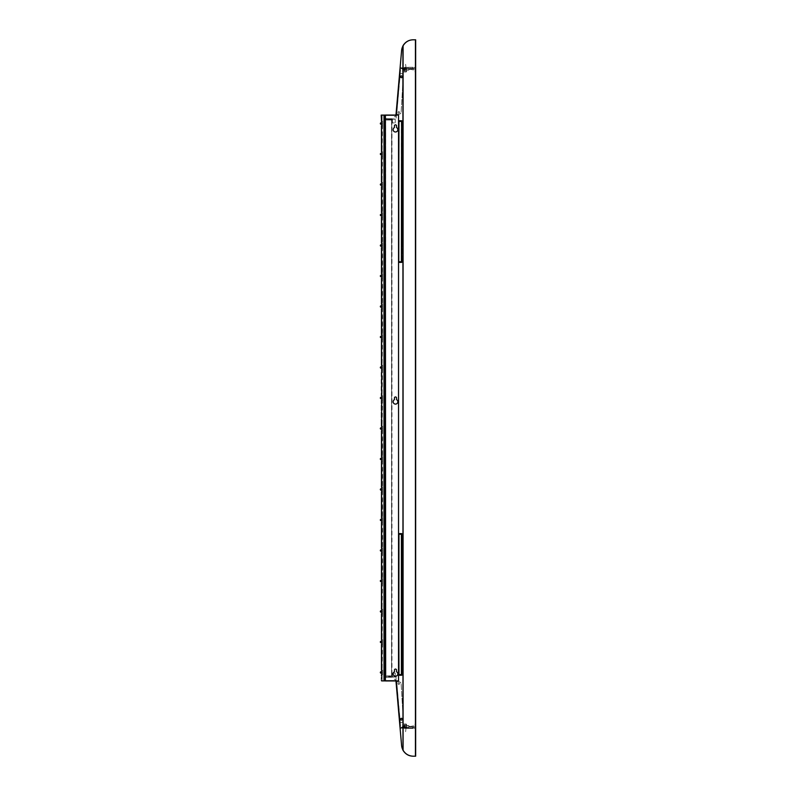 <?xml version="1.0" encoding="UTF-8"?>
<svg xmlns="http://www.w3.org/2000/svg" width="796" height="796" viewBox="0 0 796 796"><rect width="100%" height="100%" fill="white"/><g stroke="black" fill="none" stroke-linecap="round" stroke-linejoin="round"><path stroke-width="0.6" stroke-dasharray="3.98 2.98" d="M401.363 77.501A0.706 0.706 0 0 0 402.129 76.864A0.706 0.706 0 0 0 401.483 76.098A0.706 0.706 0 0 0 400.726 76.734A0.706 0.706 0 0 0 401.363 77.501A0.706 0.706 0 0 0 402.129 76.864A0.706 0.706 0 0 0 401.483 76.098A0.706 0.706 0 0 0 400.726 76.734A0.706 0.706 0 0 0 401.363 77.501A0.706 0.706 0 0 1 400.726 76.734A0.706 0.706 0 0 1 401.483 76.098A0.706 0.706 0 0 1 402.129 76.864A0.706 0.706 0 0 1 401.363 77.501A0.706 0.706 0 0 1 400.726 76.734A0.706 0.706 0 0 1 401.483 76.098A0.706 0.706 0 0 1 402.129 76.864A0.706 0.706 0 0 1 401.363 77.501A0.706 0.706 0 0 0 402.129 76.864A0.706 0.706 0 0 0 401.483 76.098A0.706 0.706 0 0 0 400.726 76.734A0.706 0.706 0 0 0 401.363 77.501A0.706 0.706 0 0 0 402.129 76.864A0.706 0.706 0 0 0 401.483 76.098A0.706 0.706 0 0 1 402.129 76.864A0.706 0.706 0 0 1 401.363 77.501A0.706 0.706 0 0 1 400.726 76.734A0.706 0.706 0 0 1 401.483 76.098A0.706 0.706 0 0 1 402.129 76.864A0.706 0.706 0 0 1 401.363 77.501M400.766 68.088L405.96 67.759L400.766 68.088M400.766 67.759L401.423 67.759L400.298 68.187L396.159 115.43L400.766 67.759M405.104 67.759L402.945 68.088L405.104 67.759M400.308 73.361L401.124 73.441A2.348 2.348 0 0 1 403.264 75.859L401.164 112.097A2.348 2.348 0 0 1 398.617 114.226A2.348 2.348 0 0 0 401.164 112.097A2.348 2.348 0 0 1 398.617 114.226A2.348 2.348 0 0 0 401.164 112.097L403.264 75.859A2.348 2.348 0 0 0 401.124 73.441A2.348 2.348 0 0 1 403.264 75.859L402.478 97.102L403.264 75.859A2.348 2.348 0 0 0 401.124 73.441L400.308 73.361L401.124 73.441L400.308 73.361L396.746 114.067L398.617 114.226L396.746 114.067L398.617 114.226L396.746 114.067L400.169 73.351L396.139 115.619L400.308 73.361M396.06 115.738L394.319 116.912L396.06 115.738M401.512 75.769A1.035 1.035 0 0 1 402.448 76.884A1.035 1.035 0 0 1 401.333 77.829A1.035 1.035 0 0 1 400.398 76.705A1.035 1.035 0 0 1 401.512 75.769A1.035 1.035 0 0 1 402.448 76.884A1.035 1.035 0 0 1 401.333 77.829A1.035 1.035 0 0 1 400.398 76.705A1.035 1.035 0 0 1 401.512 75.769A1.035 1.035 0 0 0 400.398 76.705A1.035 1.035 0 0 0 401.333 77.829A1.035 1.035 0 0 0 402.448 76.884A1.035 1.035 0 0 0 401.512 75.769A1.035 1.035 0 0 0 400.398 76.705A1.035 1.035 0 0 0 401.333 77.829A1.035 1.035 0 0 0 402.448 76.884A1.035 1.035 0 0 0 401.512 75.769A1.035 1.035 0 0 1 402.448 76.884A1.035 1.035 0 0 1 401.333 77.829A1.035 1.035 0 0 1 400.398 76.705A1.035 1.035 0 0 1 401.512 75.769A1.035 1.035 0 0 1 402.448 76.884A1.035 1.035 0 0 1 401.333 77.829A1.035 1.035 0 0 0 402.448 76.884A1.035 1.035 0 0 0 401.512 75.769A1.035 1.035 0 0 0 400.398 76.705A1.035 1.035 0 0 0 401.333 77.829A1.035 1.035 0 0 0 402.448 76.884A1.035 1.035 0 0 0 401.512 75.769M398.856 111.589A0.776 0.776 0 0 0 398.01 112.296A0.776 0.776 0 0 0 398.716 113.132A0.776 0.776 0 0 0 399.552 112.425A0.776 0.776 0 0 0 398.856 111.589A0.776 0.776 0 0 0 398.01 112.296A0.776 0.776 0 0 0 398.716 113.132A0.776 0.776 0 0 0 399.552 112.425A0.776 0.776 0 0 0 398.856 111.589A0.776 0.776 0 0 0 398.01 112.296A0.776 0.776 0 0 0 398.716 113.132A0.776 0.776 0 0 0 399.552 112.425A0.776 0.776 0 0 0 398.856 111.589A0.776 0.776 0 0 0 398.01 112.296A0.776 0.776 0 0 0 398.716 113.132A0.776 0.776 0 0 0 399.552 112.425A0.776 0.776 0 0 0 398.856 111.589M400.169 73.351L400.617 68.207L400.169 73.351M405.403 68.088L405.95 67.61A0.567 0.567 0 0 1 405.403 68.088L405.96 68.088L405.403 68.088A0.567 0.567 0 0 0 405.95 67.61L405.403 68.088M402.945 68.784L403.98 68.794L402.945 68.794M402.945 68.088L402.179 67.759L403.721 67.759L402.945 68.088M405.632 64.327L405.96 67.521L405.632 64.327M402.945 69.262L403.512 69.262L402.945 69.262M402.945 68.556L404.119 68.556L402.945 68.556M406.537 68.884L401.075 68.227L415.383 68.227L402.537 68.227L406.398 68.227L406.537 71.511L406.537 68.884L402.537 68.556L402.667 71.511L402.667 68.884L406.537 68.884M402.806 68.884L402.806 71.511L402.537 68.227L402.806 68.884L406.676 68.884L406.398 68.227L406.676 71.511L403.234 71.988L406.249 71.988L406.676 68.884L402.806 68.884M401.075 68.556L402.806 68.556L401.075 68.556M415.383 68.705L415.383 71.988L415.383 68.705M415.054 68.705L415.054 71.988L415.054 68.705M415.383 71.073L415.383 69.521M415.054 69.521L415.054 71.073M406.109 71.988L403.094 71.988L406.109 71.988M404.607 70.973A0.776 0.706 90 0 1 404.607 69.431L404.746 69.431A0.776 0.706 90 0 1 404.746 70.973A0.776 0.706 90 0 1 404.746 69.431A0.776 0.706 90 0 0 404.746 70.973A0.776 0.706 90 0 0 404.746 69.431L404.607 69.431A0.776 0.706 90 0 1 404.607 70.973L404.607 70.973A0.776 0.706 90 0 0 404.607 69.431A0.776 0.706 90 0 0 404.607 70.973M402.945 68.934L403.512 68.934L402.945 68.934M402.945 68.227L404.119 68.227L402.945 68.227M408.816 68.556L404.239 68.556L408.816 68.556M408.816 68.227L403.184 68.227L408.816 68.227M408.816 725.892L405.532 725.892L408.816 725.892M408.816 726.36L412.099 726.36L408.816 726.36M408.816 728.469L414.308 728.469L408.816 728.469M408.816 727.534L403.184 727.534L408.816 727.534M408.816 726.828L414.209 726.828L408.816 726.828M408.816 726.599L414.209 726.599L408.816 726.599M408.816 725.654L404.587 725.654L408.816 725.654M385.97 675.117L385.493 120.733L385.97 675.117M385.403 675.834L385.403 671.516L385.403 675.834M385.403 120.166L385.403 124.484L385.403 120.166M385.493 675.834L385.493 120.166L385.493 675.834L385.493 124.484L385.493 675.834L391.592 676.212L385.642 676.172L385.642 119.828L391.592 119.788L385.642 119.828L385.642 676.172L385.264 120.166L385.493 675.834M385.165 675.784L385.403 671.516L385.165 675.784M385.165 120.216L385.403 124.484L385.165 120.216M385.264 675.834L385.264 120.166L385.264 675.834M385.543 676.212L391.592 676.212L385.543 676.212M391.592 675.973L385.543 675.973L391.741 675.834L391.741 120.166L391.592 675.973M385.543 119.788L391.592 119.788L385.543 119.788M391.592 120.027L385.543 120.027L391.592 120.027M391.97 120.166L391.97 675.834L391.97 120.166M391.592 119.788L391.592 676.212L391.592 119.788M408.816 69.869L405.532 69.869L408.816 69.869M408.816 69.401L412.099 69.401L408.816 69.401M408.816 67.292L414.308 67.292L408.816 67.292M408.816 68.934L414.209 68.934L408.816 68.934M408.816 69.172L414.209 69.172L408.816 69.172M408.816 70.108L404.587 70.108L408.816 70.108M401.403 261.944L398.776 261.755L398.776 121.39L398.965 261.944L401.592 261.755L401.592 121.39L398.776 121.39L401.592 121.39L401.592 261.755L401.592 121.39L398.965 121.201L398.965 261.755L398.308 261.755L398.308 121.39L398.776 261.755L401.403 262.411L398.965 262.411L398.965 261.755L401.592 261.755L401.403 121.39L402.06 121.39L401.592 261.755M401.602 745.494L396.05 680.62L385.165 680.481L395.96 680.948L401.602 745.494A11.731 11.731 0 0 0 402.905 749.922A11.731 11.731 0 0 1 401.602 745.494A11.731 11.731 0 0 0 402.905 749.922L403.084 45.76L403.084 750.24C405.512 754.15 408.915 756.13 413.293 756.2L415.661 756.2L415.661 39.8L413.293 39.8C408.816 39.949 405.413 41.939 403.084 45.76L402.905 46.078A11.731 11.731 0 0 0 401.602 50.506L396.05 119.042L385.165 118.574L396.05 119.042L385.642 119.042L396.05 119.042L396.05 115.519L396.05 119.042L396.05 115.519L385.165 115.519L395.96 115.052L385.165 115.519L385.642 119.042L391.97 119.042L392.11 120.584L392.11 119.181L391.174 118.713L392.438 119.181L392.438 120.584L392.438 119.181L391.174 118.713L395.254 119.181L395.254 122.932L395.254 119.181L395.254 122.932L395.254 119.181L392.438 119.181L392.438 122.932L395.254 122.932L392.11 122.932L395.254 122.932L392.438 122.932L392.438 119.181L395.254 119.181L392.11 119.181L392.11 122.932L392.438 119.181L391.97 118.713L392.11 122.932L392.438 119.181L385.642 119.042L385.165 115.519L385.165 118.574L385.165 115.519L385.165 118.574L385.165 115.519L396.05 115.519L385.165 115.519L396.05 115.519L401.602 50.506A11.731 11.731 0 0 1 402.905 46.078A11.731 11.731 0 0 0 401.602 50.506M385.642 680.948L396.05 680.481L385.165 680.908L385.423 115.102L382.12 115.102L384.936 115.102L384.936 680.908L384.936 115.102L384.936 680.908L398.537 680.908L398.537 115.102L384.468 115.102L384.468 680.908L384.468 115.102L381.185 115.102L381.185 121.201L382.12 121.201L381.652 115.102L384 115.102L381.652 115.102L381.652 121.201L381.185 115.102L382.12 115.102L381.652 121.201L381.652 115.102L382.826 115.102L381.185 115.102L381.185 121.201L382.587 121.201L381.652 121.201M398.965 534.056L401.592 534.245L401.403 674.799L398.776 674.61L398.776 534.245L398.965 674.799L401.592 674.61L401.592 534.245L398.776 534.245L398.776 674.61L401.403 674.799L398.965 675.267A0.657 0.657 0 0 1 398.308 674.61L398.308 534.245A0.657 0.657 0 0 1 398.537 533.738A0.657 0.657 0 0 0 398.308 534.245L401.403 534.245L401.403 674.61L398.965 674.61L398.965 533.778L401.871 534.245L401.403 675.088L398.498 674.61L398.965 533.778L398.498 534.245L401.871 534.245L401.871 674.61L398.498 674.61L398.498 534.245L398.965 674.61L401.403 674.61L401.403 534.245L398.965 534.245L398.965 533.589L401.403 533.589A0.657 0.657 0 0 1 402.06 534.245L402.06 674.61A0.657 0.657 0 0 1 401.403 675.267L398.965 675.267L398.308 674.61L398.308 534.245L401.871 534.245L401.403 675.088L398.498 674.61L398.498 534.245L401.403 534.245L398.776 534.245M413.174 39.8L415.383 39.8L415.383 756.2L413.174 756.2C408.696 756.051 405.293 754.061 402.965 750.24L402.965 45.76L402.965 750.24M415.422 756.2L415.422 39.8M415.303 39.8L415.383 756.2L413.174 756.2M398.965 121.201L401.403 120.733L401.871 121.39L401.403 262.222L398.498 261.755L398.498 121.39L401.871 121.39L401.403 262.222L401.871 261.755L398.965 261.755L398.965 121.39L401.403 121.39L398.498 121.39L401.403 120.912L401.403 262.222L398.498 261.755L398.498 121.39L401.871 121.39L401.403 262.222L398.498 261.755L398.498 121.39L401.871 121.39L401.403 261.755L398.965 261.755L398.776 121.39M385.443 680.908L396.05 680.481L385.165 680.481L396.05 680.481L385.165 680.481L385.165 115.102M401.403 534.056L398.965 533.589L401.403 533.589A0.657 0.657 0 0 1 402.06 534.245L402.06 674.61L401.403 675.088L401.871 534.245L401.403 674.61L398.498 674.61L398.965 675.088L398.498 534.245L402.06 534.245L402.06 674.61L401.592 534.245M402.06 674.61A0.657 0.657 0 0 1 401.403 675.267L401.403 675.267A0.657 0.657 0 0 0 402.06 674.61L398.498 674.61L398.308 534.245A0.657 0.657 0 0 1 398.537 533.738A0.657 0.657 0 0 0 398.308 534.245L398.537 534.245M398.965 120.733L401.403 120.733A0.657 0.657 0 0 1 402.06 121.39L402.06 261.755A0.657 0.657 0 0 1 401.403 262.411L398.965 262.411A0.657 0.657 0 0 1 398.308 261.755L398.965 262.222L398.498 121.39L401.871 121.39L401.403 262.222L401.871 261.755L398.308 261.755L398.308 121.39A0.657 0.657 0 0 1 398.965 120.733L401.403 120.733A0.657 0.657 0 0 1 402.06 121.39L402.06 261.755A0.657 0.657 0 0 1 401.403 262.411L398.965 262.411A0.657 0.657 0 0 1 398.308 261.755L398.308 121.39A0.657 0.657 0 0 1 398.537 120.883A0.657 0.657 0 0 0 398.308 121.39L398.537 121.39M415.661 750.608L415.383 743.534L415.661 750.608M415.661 754.698L415.383 752.708L415.383 754.727M415.661 752.429L415.661 743.534L415.383 752.429M415.661 747.185L415.383 743.534L415.661 747.185M415.661 46.835L415.383 56.456L415.661 46.835M415.661 65.879L415.383 62.048L415.661 65.879M415.661 62.048L415.383 57.67L415.661 62.048M415.661 734.618L415.383 738.141L415.661 734.618M415.661 738.608L415.661 742.36L415.383 738.608M415.661 51.531L415.383 52.705L415.661 51.531M415.661 749.165L415.383 743.295L415.661 749.165M415.661 744.469L415.383 743.295L415.661 744.469M415.383 755.175L415.383 753.086L415.383 755.175M385.165 680.481L385.642 676.958L396.05 676.958L385.165 677.426L391.97 676.958L392.11 675.416L392.11 676.819L391.174 677.287L392.438 676.819L392.438 675.416L392.438 676.819L391.174 677.287L395.254 676.819L395.254 673.068L395.254 676.819L395.254 673.068L395.254 676.819L392.438 676.819L392.438 673.068L395.254 673.068L392.11 673.068L395.254 673.068L392.438 673.068L392.438 676.819L395.254 676.819L392.11 676.819L392.11 673.068L392.438 676.819L391.97 677.287L392.11 673.068L392.438 676.819L385.642 676.958L385.165 680.481M396.05 680.481L396.05 676.958L396.05 680.481M385.642 677.287L391.97 677.287L385.642 677.287M385.493 680.481L385.493 677.426L385.493 680.481M385.165 115.052L396.05 115.38L385.165 115.052L385.642 118.713L391.97 118.713L385.642 118.713L385.642 115.052M401.363 718.499A0.706 0.706 0 0 1 402.129 719.136A0.706 0.706 0 0 1 401.483 719.902A0.706 0.706 0 0 1 400.726 719.266A0.706 0.706 0 0 1 401.363 718.499A0.706 0.706 0 0 1 402.129 719.136A0.706 0.706 0 0 1 401.483 719.902A0.706 0.706 0 0 1 400.726 719.266A0.706 0.706 0 0 1 401.363 718.499A0.706 0.706 0 0 0 400.726 719.266A0.706 0.706 0 0 0 401.483 719.902A0.706 0.706 0 0 0 402.129 719.136A0.706 0.706 0 0 0 401.363 718.499A0.706 0.706 0 0 0 400.726 719.266A0.706 0.706 0 0 0 401.483 719.902A0.706 0.706 0 0 0 402.129 719.136A0.706 0.706 0 0 0 401.363 718.499A0.706 0.706 0 0 1 402.129 719.136A0.706 0.706 0 0 1 401.483 719.902A0.706 0.706 0 0 1 400.726 719.266A0.706 0.706 0 0 1 401.363 718.499A0.706 0.706 0 0 1 402.129 719.136A0.706 0.706 0 0 1 401.483 719.902A0.706 0.706 0 0 0 402.129 719.136A0.706 0.706 0 0 0 401.363 718.499A0.706 0.706 0 0 0 400.726 719.266A0.706 0.706 0 0 0 401.483 719.902A0.706 0.706 0 0 0 402.129 719.136A0.706 0.706 0 0 0 401.363 718.499M400.766 727.912L405.96 728.24L400.766 727.912M400.766 728.24L401.423 728.24L400.298 727.813L396.159 680.57L400.766 728.24M405.104 728.24L402.945 727.912L405.104 728.24M400.308 722.639L401.124 722.559A2.348 2.348 0 0 0 403.264 720.141L401.164 683.903A2.348 2.348 0 0 0 398.617 681.774A2.348 2.348 0 0 1 401.164 683.903A2.348 2.348 0 0 0 398.617 681.774A2.348 2.348 0 0 1 401.164 683.903L403.264 720.141A2.348 2.348 0 0 1 401.124 722.559A2.348 2.348 0 0 0 403.264 720.141L402.478 698.898L403.264 720.141A2.348 2.348 0 0 1 401.124 722.559L400.308 722.639L401.124 722.559L400.308 722.639L396.746 681.933L398.617 681.774L396.746 681.933L398.617 681.774L396.746 681.933L400.169 722.649L396.139 680.381L400.308 722.639M396.06 680.262L394.319 679.087L396.06 680.262M401.512 720.231A1.035 1.035 0 0 0 402.448 719.116A1.035 1.035 0 0 0 401.333 718.171A1.035 1.035 0 0 0 400.398 719.295A1.035 1.035 0 0 0 401.512 720.231A1.035 1.035 0 0 0 402.448 719.116A1.035 1.035 0 0 0 401.333 718.171A1.035 1.035 0 0 0 400.398 719.295A1.035 1.035 0 0 0 401.512 720.231A1.035 1.035 0 0 1 400.398 719.295A1.035 1.035 0 0 1 401.333 718.171A1.035 1.035 0 0 1 402.448 719.116A1.035 1.035 0 0 1 401.512 720.231A1.035 1.035 0 0 1 400.398 719.295A1.035 1.035 0 0 1 401.333 718.171A1.035 1.035 0 0 1 402.448 719.116A1.035 1.035 0 0 1 401.512 720.231A1.035 1.035 0 0 0 402.448 719.116A1.035 1.035 0 0 0 401.333 718.171A1.035 1.035 0 0 0 400.398 719.295A1.035 1.035 0 0 0 401.512 720.231A1.035 1.035 0 0 0 402.448 719.116A1.035 1.035 0 0 0 401.333 718.171A1.035 1.035 0 0 1 402.448 719.116A1.035 1.035 0 0 1 401.512 720.231A1.035 1.035 0 0 1 400.398 719.295A1.035 1.035 0 0 1 401.333 718.171A1.035 1.035 0 0 1 402.448 719.116A1.035 1.035 0 0 1 401.512 720.231M398.856 684.411A0.776 0.776 0 0 1 398.01 683.704A0.776 0.776 0 0 1 398.716 682.868A0.776 0.776 0 0 1 399.552 683.575A0.776 0.776 0 0 1 398.856 684.411A0.776 0.776 0 0 1 398.01 683.704A0.776 0.776 0 0 1 398.716 682.868A0.776 0.776 0 0 1 399.552 683.575A0.776 0.776 0 0 1 398.856 684.411A0.776 0.776 0 0 1 398.01 683.704A0.776 0.776 0 0 1 398.716 682.868A0.776 0.776 0 0 1 399.552 683.575A0.776 0.776 0 0 1 398.856 684.411A0.776 0.776 0 0 1 398.01 683.704A0.776 0.776 0 0 1 398.716 682.868A0.776 0.776 0 0 1 399.552 683.575A0.776 0.776 0 0 1 398.856 684.411M400.169 722.649L400.617 727.793L400.169 722.649M405.403 727.912L405.95 728.39A0.567 0.567 0 0 0 405.403 727.912L405.96 727.912L405.403 727.912A0.567 0.567 0 0 1 405.95 728.39L405.403 727.912M402.945 727.216L403.98 727.206L402.945 727.206M402.945 727.912L402.179 728.24L403.721 728.24L402.945 727.912M405.632 731.673L405.96 728.479L405.632 731.673M402.945 726.738L403.512 726.738L402.945 726.738M402.945 727.445L404.119 727.445L402.945 727.445M406.537 727.116L401.075 727.773L415.383 727.773L402.537 727.773L406.398 727.773L406.537 724.489L406.537 727.116L402.537 727.445L402.667 724.489L402.667 727.116L406.537 727.116M402.806 727.116L402.806 724.489L402.537 727.773L402.806 727.116L406.676 727.116L406.398 727.773L406.676 724.489L403.234 724.012L406.249 724.012L406.676 727.116L402.806 727.116M401.075 727.445L402.806 727.445L401.075 727.445M415.383 727.295L415.383 724.012L415.383 727.295M415.054 727.295L415.054 724.012L415.054 727.295M415.383 724.927L415.383 726.479M415.054 726.479L415.054 724.927M406.109 724.012L403.094 724.012L406.109 724.012M404.607 725.027A0.776 0.706 90 0 0 404.607 726.569L404.746 726.569A0.776 0.706 90 0 0 404.746 725.027A0.776 0.706 90 0 0 404.746 726.569A0.776 0.706 90 0 1 404.746 725.027A0.776 0.706 90 0 1 404.746 726.569L404.607 726.569A0.776 0.706 90 0 0 404.607 725.027L404.607 725.027A0.776 0.706 90 0 1 404.607 726.569A0.776 0.706 90 0 1 404.607 725.027M402.945 727.066L403.512 727.066L402.945 727.066M402.945 727.773L404.119 727.773L402.945 727.773M408.816 727.445L404.239 727.445L408.816 727.445M408.816 727.773L404.239 727.773L408.816 727.773M381.652 644.312L382.12 670.113L382.587 644.312L382.587 639.616L382.587 644.312L382.587 639.616L382.587 644.312L381.185 644.312L381.185 670.113L381.185 644.312L381.185 670.113L382.587 670.113L382.587 674.809L382.587 670.113L382.587 674.809L382.587 670.113L381.652 670.113L381.652 644.312L381.185 670.113L382.587 670.113L381.652 670.113L381.652 644.312L381.652 670.113M381.652 613.815L382.12 639.616L382.587 613.815L382.587 609.119L382.587 613.815L382.587 609.119L382.587 613.815L381.185 613.815L381.185 639.616L381.185 613.815L381.185 639.616L382.587 639.616L381.652 639.616L381.652 613.815L381.185 639.616L382.587 639.616L381.652 639.616L381.652 613.815L381.652 639.616M381.652 583.319L382.12 609.119L382.587 583.319L382.587 578.632L382.587 583.319L382.587 578.632L382.587 583.319L381.185 583.319L381.185 609.119L381.185 583.319L381.185 609.119L382.587 609.119L381.652 609.119L381.652 583.319L381.185 609.119L382.587 609.119L381.652 609.119L381.652 583.319L381.652 609.119M381.652 552.822L382.587 578.632L382.587 548.136L382.587 552.822L382.587 548.136L382.587 552.822L381.185 552.822L381.185 578.632L381.185 552.822L381.185 578.632L382.587 578.632L381.652 578.632L381.652 552.822L381.652 578.632M381.652 522.325L382.587 548.136L382.587 517.639L382.587 522.325L382.587 517.639L382.587 522.325L381.185 522.325L381.185 548.136L381.185 522.325L381.185 548.136L382.587 548.136L381.652 548.136L381.652 522.325L381.652 548.136M381.652 491.838L382.587 517.639L382.587 487.142L382.587 491.838L382.587 487.142L382.587 491.838L381.185 491.838L381.185 517.639L381.185 491.838L381.185 517.639L382.587 517.639L381.652 517.639L381.652 491.838L381.652 517.639M381.652 461.342L382.587 487.142L382.587 456.645L382.587 461.342L382.587 456.645L382.587 461.342L381.185 461.342L381.185 487.142L381.185 461.342L381.185 487.142L382.587 487.142L381.652 487.142L381.652 461.342L381.652 487.142M381.652 430.845L382.587 456.645L382.587 426.149L382.587 430.845L382.587 426.149L382.587 430.845L381.185 430.845L381.185 456.645L381.185 430.845L381.185 456.645L382.587 456.645L381.652 456.645L381.652 430.845L381.652 456.645M381.652 400.348L382.12 426.149L382.587 400.348L382.587 395.662L382.587 400.348L382.587 395.662L382.587 400.348L381.185 400.348L381.185 426.149L382.587 426.149L381.652 426.149L381.652 400.348L381.185 426.149L381.185 400.348L382.12 400.348L381.185 426.149L382.587 426.149L381.652 426.149L381.652 400.348L381.652 426.149M381.652 339.355L382.12 365.165L382.587 339.355L382.587 334.668L382.587 339.355L382.587 334.668L382.587 339.355L381.185 339.355L381.185 365.165L381.185 339.355L381.185 365.165L382.587 365.165L382.587 369.851L382.587 365.165L382.587 369.851L382.587 365.165L381.652 365.165L381.652 339.355L381.652 365.165M381.652 308.868L382.587 334.668L382.587 304.171L382.587 308.868L382.587 304.171L382.587 308.868L381.185 308.868L381.185 334.668L381.185 308.868L381.185 334.668L382.587 334.668L381.652 334.668L381.652 308.868L381.652 334.668M381.652 278.371L382.587 304.171L382.587 273.675L382.587 278.371L382.587 273.675L382.587 278.371L381.185 278.371L381.185 304.171L381.185 278.371L381.185 304.171L382.587 304.171L381.652 304.171L381.652 278.371L381.652 304.171M381.652 247.874L382.587 273.675L382.587 243.178L382.587 247.874L382.587 243.178L382.587 247.874L381.185 247.874L381.185 273.675L381.185 247.874L381.185 273.675L382.587 273.675L381.652 273.675L381.652 247.874L381.652 273.675M381.652 217.378L382.587 243.178L382.587 212.691L382.587 217.378L382.587 212.691L382.587 217.378L381.185 217.378L381.185 243.178L381.185 217.378L381.185 243.178L382.587 243.178L381.652 243.178L381.652 217.378L381.652 243.178M381.652 186.881L382.587 212.691L382.587 182.194L382.587 186.881L382.587 182.194L382.587 186.881L381.185 186.881L381.185 212.691L381.185 186.881L381.185 212.691L382.587 212.691L381.652 212.691L381.652 186.881L381.652 212.691M381.652 156.384L382.12 182.194L382.587 156.384L382.587 151.698L382.587 156.384L382.587 151.698L382.587 156.384L381.185 156.384L381.185 182.194L381.185 156.384L381.185 182.194L382.587 182.194L381.652 182.194L381.652 156.384L381.185 182.194L382.587 182.194L381.652 182.194L381.652 156.384L381.652 182.194M381.652 125.897L382.12 151.698L382.587 125.897L382.587 121.201L382.587 125.897L382.587 121.201L382.587 125.897L381.185 125.897L381.185 151.698L381.185 125.897L381.185 151.698L382.587 151.698L381.652 151.698L381.652 125.897L381.185 151.698L382.587 151.698L381.652 151.698L381.652 125.897L381.652 151.698M396.547 670.113A1.055 1.055 0 0 0 395.493 669.058A1.055 1.055 0 0 0 394.438 670.113L394.438 671.774A2.348 2.348 0 0 0 393.662 675.336A2.348 2.348 0 0 0 397.313 675.336A2.348 2.348 0 0 0 396.547 671.774L396.547 670.113L396.547 671.774A2.348 2.348 0 0 1 397.313 675.336A2.348 2.348 0 0 1 393.662 675.336A2.348 2.348 0 0 1 394.438 671.774L394.438 670.113A1.055 1.055 0 0 1 395.493 669.058A1.055 1.055 0 0 1 396.547 670.113L396.547 671.774A2.348 2.348 0 0 1 397.313 675.336A2.348 2.348 0 0 1 393.662 675.336A2.348 2.348 0 0 1 394.438 671.774L394.438 670.113A1.055 1.055 0 0 1 395.493 669.058A1.055 1.055 0 0 1 396.547 670.113M396.547 125.897A1.055 1.055 0 0 0 395.493 124.833A1.055 1.055 0 0 0 394.438 125.897L394.438 127.549A2.348 2.348 0 0 0 393.662 131.121A2.348 2.348 0 0 0 397.313 131.121A2.348 2.348 0 0 0 396.547 127.549L396.547 125.897L396.547 127.549A2.348 2.348 0 0 1 397.313 131.121A2.348 2.348 0 0 1 393.662 131.121A2.348 2.348 0 0 1 394.438 127.549L394.438 125.897A1.055 1.055 0 0 1 395.493 124.833A1.055 1.055 0 0 1 396.547 125.897L396.547 127.549A2.348 2.348 0 0 1 397.313 131.121A2.348 2.348 0 0 1 393.662 131.121A2.348 2.348 0 0 1 394.438 127.549L394.438 125.897A1.055 1.055 0 0 1 395.493 124.833A1.055 1.055 0 0 1 396.547 125.897M396.547 398A1.055 1.055 0 0 0 395.493 396.945A1.055 1.055 0 0 0 394.438 398L394.438 399.662A2.348 2.348 0 0 0 393.662 403.234A2.348 2.348 0 0 0 397.313 403.234A2.348 2.348 0 0 0 396.547 399.662L396.547 398L396.547 399.662A2.348 2.348 0 0 1 397.313 403.234A2.348 2.348 0 0 1 393.662 403.234A2.348 2.348 0 0 1 394.438 399.662L394.438 398A1.055 1.055 0 0 1 395.493 396.945A1.055 1.055 0 0 1 396.547 398L396.547 399.662A2.348 2.348 0 0 1 397.313 403.234A2.348 2.348 0 0 1 393.662 403.234A2.348 2.348 0 0 1 394.438 399.662L394.438 398A1.055 1.055 0 0 1 395.493 396.945A1.055 1.055 0 0 1 396.547 398M398.537 680.908L384 680.908L384.936 680.908L384.936 115.102L398.537 115.102L398.537 680.908L385.403 680.908L385.403 115.102L385.403 680.908L385.403 115.102L398.537 115.102L398.537 680.908M381.652 369.851L382.12 395.662L382.587 369.851L381.185 369.851L381.185 395.662L382.587 395.662L381.652 395.662L381.652 369.851L381.652 395.662M381.652 674.809L382.12 680.908L382.12 674.809L382.12 680.908L382.12 674.809L381.185 674.809L381.185 680.908L384 680.908L381.185 680.908L381.185 674.809L382.12 674.809L381.185 674.809L381.185 680.908L385.403 680.908M384.468 680.908L384.468 115.102M381.742 672.461L381.742 672.461A0.706 0.706 0 0 0 381.035 671.754A0.706 0.706 0 0 0 380.339 672.461A0.706 0.706 0 0 0 381.035 673.167A0.706 0.706 0 0 0 381.742 672.461L381.742 672.461M381.742 123.549L381.742 123.549A0.706 0.706 0 0 0 381.035 122.843A0.706 0.706 0 0 0 380.339 123.549A0.706 0.706 0 0 0 381.035 124.256A0.706 0.706 0 0 0 381.742 123.549M381.742 154.046L381.742 154.046A0.706 0.706 0 0 0 381.035 153.339A0.706 0.706 0 0 0 380.339 154.046A0.706 0.706 0 0 0 381.035 154.742A0.706 0.706 0 0 0 381.742 154.046M381.742 184.533L381.742 184.533A0.706 0.706 0 0 0 381.035 183.836A0.706 0.706 0 0 0 380.339 184.533A0.706 0.706 0 0 0 381.035 185.239A0.706 0.706 0 0 0 381.742 184.533M381.742 215.029L381.742 215.029A0.706 0.706 0 0 0 381.035 214.333A0.706 0.706 0 0 0 380.339 215.029A0.706 0.706 0 0 0 381.035 215.736A0.706 0.706 0 0 0 381.742 215.029M381.742 245.526L381.742 245.526A0.706 0.706 0 0 0 381.035 244.82A0.706 0.706 0 0 0 380.339 245.526A0.706 0.706 0 0 0 381.035 246.233A0.706 0.706 0 0 0 381.742 245.526M381.742 276.023L381.742 276.023A0.706 0.706 0 0 0 381.035 275.316A0.706 0.706 0 0 0 380.339 276.023A0.706 0.706 0 0 0 381.035 276.729A0.706 0.706 0 0 0 381.742 276.023M381.742 306.52L381.742 306.52A0.706 0.706 0 0 0 381.035 305.813A0.706 0.706 0 0 0 380.339 306.52A0.706 0.706 0 0 0 381.035 307.226A0.706 0.706 0 0 0 381.742 306.52M381.742 337.016L381.742 337.016A0.706 0.706 0 0 0 381.035 336.31A0.706 0.706 0 0 0 380.339 337.016A0.706 0.706 0 0 0 381.035 337.713A0.706 0.706 0 0 0 381.742 337.016M381.742 367.503L381.742 367.503A0.706 0.706 0 0 0 381.035 366.807A0.706 0.706 0 0 0 380.339 367.503A0.706 0.706 0 0 0 381.035 368.21A0.706 0.706 0 0 0 381.742 367.503M381.742 398L381.742 398A0.706 0.706 0 0 0 381.035 397.303A0.706 0.706 0 0 0 380.339 398A0.706 0.706 0 0 0 381.035 398.706A0.706 0.706 0 0 0 381.742 398M381.742 428.497L381.742 428.497A0.706 0.706 0 0 0 381.035 427.79A0.706 0.706 0 0 0 380.339 428.497A0.706 0.706 0 0 0 381.035 429.203A0.706 0.706 0 0 0 381.742 428.497M381.742 458.993L381.742 458.993A0.706 0.706 0 0 0 381.035 458.287A0.706 0.706 0 0 0 380.339 458.993A0.706 0.706 0 0 0 381.035 459.7A0.706 0.706 0 0 0 381.742 458.993M381.742 489.49L381.742 489.49A0.706 0.706 0 0 0 381.035 488.784A0.706 0.706 0 0 0 380.339 489.49A0.706 0.706 0 0 0 381.035 490.197A0.706 0.706 0 0 0 381.742 489.49M381.742 519.987L381.742 519.987A0.706 0.706 0 0 0 381.035 519.281A0.706 0.706 0 0 0 380.339 519.987A0.706 0.706 0 0 0 381.035 520.683A0.706 0.706 0 0 0 381.742 519.987M381.742 550.474L381.742 550.474A0.706 0.706 0 0 0 381.035 549.777A0.706 0.706 0 0 0 380.339 550.474A0.706 0.706 0 0 0 381.035 551.18A0.706 0.706 0 0 0 381.742 550.474M381.742 580.971L381.742 580.971A0.706 0.706 0 0 0 381.035 580.274A0.706 0.706 0 0 0 380.339 580.971A0.706 0.706 0 0 0 381.035 581.677A0.706 0.706 0 0 0 381.742 580.971M381.742 611.467L381.742 611.467A0.706 0.706 0 0 0 381.035 610.761A0.706 0.706 0 0 0 380.339 611.467A0.706 0.706 0 0 0 381.035 612.174A0.706 0.706 0 0 0 381.742 611.467M381.742 641.964L381.742 641.964A0.706 0.706 0 0 0 381.035 641.258A0.706 0.706 0 0 0 380.339 641.964A0.706 0.706 0 0 0 381.035 642.67A0.706 0.706 0 0 0 381.742 641.964M382.826 680.908L381.652 680.908L382.826 680.908L381.652 680.908L381.652 672.809L381.652 680.908L382.826 680.908M382.826 115.102L384 115.102L382.826 115.102M401.373 77.361A0.567 0.567 0 0 0 401.99 76.844A0.567 0.567 0 0 0 401.473 76.237A0.567 0.567 0 0 0 400.866 76.744A0.567 0.567 0 0 0 401.373 77.361A0.567 0.567 0 0 1 400.866 76.744A0.567 0.567 0 0 1 401.473 76.237A0.567 0.567 0 0 1 401.99 76.844A0.567 0.567 0 0 1 401.373 77.361A0.567 0.567 0 0 1 400.866 76.744A0.567 0.567 0 0 1 401.473 76.237A0.567 0.567 0 0 1 401.99 76.844A0.567 0.567 0 0 1 401.373 77.361A0.567 0.567 0 0 0 401.99 76.844A0.567 0.567 0 0 0 401.473 76.237A0.567 0.567 0 0 0 400.866 76.744A0.567 0.567 0 0 0 401.373 77.361M401.522 75.63A1.174 1.174 0 0 0 400.259 76.695A1.174 1.174 0 0 0 401.323 77.968A1.174 1.174 0 0 0 402.597 76.904A1.174 1.174 0 0 0 401.522 75.63A1.174 1.174 0 0 1 402.597 76.904A1.174 1.174 0 0 1 401.323 77.968A1.174 1.174 0 0 1 400.259 76.695A1.174 1.174 0 0 1 401.522 75.63A1.174 1.174 0 0 1 402.597 76.904A1.174 1.174 0 0 1 401.323 77.968A1.174 1.174 0 0 1 400.259 76.695A1.174 1.174 0 0 1 401.522 75.63A1.174 1.174 0 0 0 400.259 76.695A1.174 1.174 0 0 0 401.323 77.968A1.174 1.174 0 0 0 402.597 76.904A1.174 1.174 0 0 0 401.522 75.63M402.945 68.317L403.582 68.317L402.945 68.317M402.945 68.705L403.98 68.705L402.945 68.705M408.816 728.39L404.627 728.39L408.816 728.39M408.816 728.33L403.184 728.33L408.816 728.33M408.816 67.371L404.627 67.371L408.816 67.371M408.816 67.431L403.184 67.431L408.816 67.431M398.965 675.267A0.657 0.657 0 0 1 398.308 674.61L398.308 534.245L398.308 674.61A0.657 0.657 0 0 0 398.965 675.267L401.403 675.267M401.403 533.589L401.403 533.589A0.657 0.657 0 0 1 402.06 534.245L402.06 534.245M402.06 261.755L402.06 261.755A0.657 0.657 0 0 1 401.403 262.411L401.403 262.411M398.965 262.411L398.965 262.411A0.657 0.657 0 0 1 398.308 261.755L398.308 121.39A0.657 0.657 0 0 1 398.537 120.883M401.403 120.733L401.403 120.733A0.657 0.657 0 0 1 402.06 121.39L402.06 121.39M398.537 261.755L398.308 261.755A0.657 0.657 0 0 0 398.537 262.262M398.537 675.117A0.657 0.657 0 0 1 398.308 674.61L398.537 674.61M401.373 718.639A0.567 0.567 0 0 1 401.99 719.156A0.567 0.567 0 0 1 401.473 719.763A0.567 0.567 0 0 1 400.866 719.256A0.567 0.567 0 0 1 401.373 718.639A0.567 0.567 0 0 0 400.866 719.256A0.567 0.567 0 0 0 401.473 719.763A0.567 0.567 0 0 0 401.99 719.156A0.567 0.567 0 0 0 401.373 718.639A0.567 0.567 0 0 0 400.866 719.256A0.567 0.567 0 0 0 401.473 719.763A0.567 0.567 0 0 0 401.99 719.156A0.567 0.567 0 0 0 401.373 718.639A0.567 0.567 0 0 1 401.99 719.156A0.567 0.567 0 0 1 401.473 719.763A0.567 0.567 0 0 1 400.866 719.256A0.567 0.567 0 0 1 401.373 718.639M401.522 720.37A1.174 1.174 0 0 1 400.259 719.305A1.174 1.174 0 0 1 401.323 718.032A1.174 1.174 0 0 1 402.597 719.096A1.174 1.174 0 0 1 401.522 720.37A1.174 1.174 0 0 0 402.597 719.096A1.174 1.174 0 0 0 401.323 718.032A1.174 1.174 0 0 0 400.259 719.305A1.174 1.174 0 0 0 401.522 720.37A1.174 1.174 0 0 0 402.597 719.096A1.174 1.174 0 0 0 401.323 718.032A1.174 1.174 0 0 0 400.259 719.305A1.174 1.174 0 0 0 401.522 720.37A1.174 1.174 0 0 1 400.259 719.305A1.174 1.174 0 0 1 401.323 718.032A1.174 1.174 0 0 1 402.597 719.096A1.174 1.174 0 0 1 401.522 720.37M402.945 727.683L403.582 727.683L402.945 727.683M402.945 727.295L403.98 727.295L402.945 727.295M384 680.908L384 115.102L384 680.908M382.12 115.102L382.12 121.201L382.12 115.102M403.114 68.784L403.721 68.088M402.179 68.088L402.786 68.784M403.114 68.456L403.721 67.759M402.179 67.759L402.786 68.456M403.512 69.262L404.119 68.556M401.781 68.556L402.388 69.262M403.512 68.934L404.119 68.227M401.781 68.227L402.388 68.934M412.099 725.892L413.124 728.469L412.099 725.892M405.532 725.892L404.497 728.469L405.532 725.892M414.447 727.534L414.308 728.469L414.447 727.534M403.184 728.33L403.184 727.534L403.184 728.33M404.119 726.828L404.119 727.534L404.119 726.828M413.502 726.828L413.502 727.534L413.502 726.828M414.209 726.599L413.034 725.654L414.209 726.599M404.587 725.654L403.423 726.828L404.587 725.654M412.099 69.869L413.124 67.292L412.099 69.869M405.532 69.869L404.497 67.292L405.532 69.869M414.447 68.227L414.308 67.292L414.447 68.227M403.184 67.431L403.184 68.227L403.184 67.431M413.502 68.934L413.502 68.227L413.502 68.934M414.209 69.172L413.034 70.108L414.209 69.172M404.587 70.108L403.423 68.934L404.587 70.108M403.114 727.216L403.721 727.912M402.179 727.912L402.786 727.216M403.114 727.544L403.721 728.24M402.179 728.24L402.786 727.544M403.512 726.738L404.119 727.445M401.781 727.445L402.388 726.738M403.512 727.066L404.119 727.773M401.781 727.773L402.388 727.066M381.652 672.113L381.652 642.312L381.652 672.113M381.652 641.616L381.652 611.816L381.652 641.616M381.652 611.119L381.652 581.329L381.652 611.119M381.652 580.622L381.652 550.832L381.652 580.622M381.652 550.126L381.652 520.335L381.652 550.126M381.652 519.629L381.652 489.839L381.652 519.629M381.652 489.142L381.652 459.342L381.652 489.142M381.652 458.645L381.652 428.845L381.652 458.645M381.652 428.149L381.652 398.358L381.652 428.149M381.652 397.652L381.652 367.861L381.652 397.652M381.652 367.155L381.652 337.365L381.652 367.155M381.652 336.658L381.652 306.868L381.652 336.658M381.652 306.171L381.652 276.371L381.652 306.171M381.652 275.675L381.652 245.874L381.652 275.675M381.652 245.178L381.652 215.388L381.652 245.178M381.652 214.681L381.652 184.891L381.652 214.681M381.652 184.184L381.652 154.394L381.652 184.184M381.652 153.688L381.652 123.897L381.652 153.688M381.652 123.201L381.652 115.102L381.652 123.201"/><path stroke-width="1.19" d="M401.602 50.506L395.96 115.052L385.642 115.052L395.96 115.052L401.602 50.506A11.731 11.731 0 0 1 402.905 46.078L402.965 750.24C405.393 754.15 408.796 756.13 413.174 756.2L413.293 756.2C408.816 756.051 405.413 754.061 403.084 750.24L403.084 45.76C405.512 41.85 408.915 39.87 413.293 39.8L415.661 39.8L415.661 756.2L413.293 756.2M385.642 680.948L395.96 680.948L385.642 680.948L395.96 680.948L401.602 745.494L395.96 680.948L385.443 680.908M413.293 39.8L413.174 39.8C408.796 39.87 405.393 41.85 402.965 45.76C405.293 41.939 408.696 39.949 413.174 39.8L415.303 39.8M401.403 261.944L398.776 261.755L401.403 261.755L401.592 121.39L401.403 262.411L398.965 262.411L398.776 261.755L398.776 121.39L402.06 121.39L401.592 261.755M398.537 120.883A0.657 0.657 0 0 1 398.965 120.733A0.657 0.657 0 0 0 398.537 120.883A0.657 0.657 0 0 1 398.965 120.733L398.537 261.755M401.602 745.494A11.731 11.731 0 0 0 402.905 749.922L402.965 750.24M385.642 115.052L398.537 115.102L398.537 680.908L384 680.908L384 115.102L385.403 115.102L385.403 680.908M398.537 534.245L398.965 674.61L401.403 674.61L401.403 534.245L398.965 534.245L398.965 533.589A0.657 0.657 0 0 0 398.537 533.738A0.657 0.657 0 0 1 398.965 533.589A0.657 0.657 0 0 0 398.537 533.738A0.657 0.657 0 0 1 398.965 533.589L401.403 533.589L401.592 534.245L401.592 674.61L398.776 674.61L398.965 534.056L402.06 534.245L402.06 674.61A0.657 0.657 0 0 1 401.403 675.267L398.965 675.267A0.657 0.657 0 0 1 398.537 675.117M401.403 675.267L402.06 674.61M381.652 672.113L381.652 642.312M381.652 641.616L381.652 611.816M381.652 611.119L381.652 581.329M381.652 580.622L381.652 550.832M381.652 550.126L381.652 520.335M381.652 519.629L381.652 489.839M381.652 489.142L381.652 459.342M381.652 458.645L381.652 428.845M381.652 428.149L381.652 398.358M381.652 367.155L381.652 337.365M381.652 336.658L381.652 306.868M381.652 306.171L381.652 276.371M381.652 275.675L381.652 245.874M381.652 245.178L381.652 215.388M381.652 214.681L381.652 184.891M381.652 184.184L381.652 154.394M381.652 153.688L381.652 123.897M381.652 123.201L381.185 115.102L384 115.102M396.547 670.113A1.055 1.055 0 0 0 395.493 669.058A1.055 1.055 0 0 0 394.438 670.113L394.438 671.774A2.348 2.348 0 0 0 393.662 675.336A2.348 2.348 0 0 0 397.313 675.336A2.348 2.348 0 0 0 396.547 671.774L396.547 670.113M396.547 125.897A1.055 1.055 0 0 0 395.493 124.833A1.055 1.055 0 0 0 394.438 125.897L394.438 127.549A2.348 2.348 0 0 0 393.662 131.121A2.348 2.348 0 0 0 397.313 131.121A2.348 2.348 0 0 0 396.547 127.549L396.547 125.897M396.547 398A1.055 1.055 0 0 0 395.493 396.945A1.055 1.055 0 0 0 394.438 398L394.438 399.662A2.348 2.348 0 0 0 393.662 403.234A2.348 2.348 0 0 0 397.313 403.234A2.348 2.348 0 0 0 396.547 399.662L396.547 398M384.468 115.102L384.468 680.908M381.652 397.652L381.652 367.861M381.652 674.809L381.652 672.809M381.652 670.113L381.652 644.312M381.652 639.616L381.652 613.815M381.652 609.119L381.652 583.319M381.652 578.632L381.652 552.822M381.652 548.136L381.652 522.325M381.652 517.639L381.652 491.838M381.652 487.142L381.652 461.342M381.652 456.645L381.652 430.845M381.652 426.149L381.652 400.348M381.652 121.201L381.652 115.102M381.652 151.698L381.652 125.897M381.652 182.194L381.652 156.384M381.652 212.691L381.652 186.881M381.652 243.178L381.652 217.378M381.652 273.675L381.652 247.874M381.652 304.171L381.652 278.371M381.652 334.668L381.652 308.868M381.652 365.165L381.652 339.355M381.652 395.662L381.652 369.851M380.339 672.461A0.706 0.706 0 0 0 381.035 673.167A0.706 0.706 0 0 0 381.742 672.461A0.706 0.706 0 0 0 381.035 671.754A0.706 0.706 0 0 0 380.339 672.461M381.742 215.029L381.742 215.029A0.706 0.706 0 0 0 381.035 214.333A0.706 0.706 0 0 0 380.339 215.029A0.706 0.706 0 0 0 381.035 215.736A0.706 0.706 0 0 0 381.742 215.029M381.742 276.023L381.742 276.023A0.706 0.706 0 0 0 381.035 275.316A0.706 0.706 0 0 0 380.339 276.023A0.706 0.706 0 0 0 381.035 276.729A0.706 0.706 0 0 0 381.742 276.023M381.742 367.503L381.742 367.503A0.706 0.706 0 0 0 381.035 366.807A0.706 0.706 0 0 0 380.339 367.503A0.706 0.706 0 0 0 381.035 368.21A0.706 0.706 0 0 0 381.742 367.503M381.742 519.987L381.742 519.987A0.706 0.706 0 0 0 381.035 519.281A0.706 0.706 0 0 0 380.339 519.987A0.706 0.706 0 0 0 381.035 520.683A0.706 0.706 0 0 0 381.742 519.987M381.742 123.549L381.742 123.549A0.706 0.706 0 0 0 381.035 122.843A0.706 0.706 0 0 0 380.339 123.549A0.706 0.706 0 0 0 381.035 124.256A0.706 0.706 0 0 0 381.742 123.549M381.742 154.046L381.742 154.046A0.706 0.706 0 0 0 381.035 153.339A0.706 0.706 0 0 0 380.339 154.046A0.706 0.706 0 0 0 381.035 154.742A0.706 0.706 0 0 0 381.742 154.046M381.742 184.533L381.742 184.533A0.706 0.706 0 0 0 381.035 183.836A0.706 0.706 0 0 0 380.339 184.533A0.706 0.706 0 0 0 381.035 185.239A0.706 0.706 0 0 0 381.742 184.533M381.742 245.526L381.742 245.526A0.706 0.706 0 0 0 381.035 244.82A0.706 0.706 0 0 0 380.339 245.526A0.706 0.706 0 0 0 381.035 246.233A0.706 0.706 0 0 0 381.742 245.526M381.742 306.52L381.742 306.52A0.706 0.706 0 0 0 381.035 305.813A0.706 0.706 0 0 0 380.339 306.52A0.706 0.706 0 0 0 381.035 307.226A0.706 0.706 0 0 0 381.742 306.52M381.742 337.016L381.742 337.016A0.706 0.706 0 0 0 381.035 336.31A0.706 0.706 0 0 0 380.339 337.016A0.706 0.706 0 0 0 381.035 337.713A0.706 0.706 0 0 0 381.742 337.016M381.742 398L381.742 398A0.706 0.706 0 0 0 381.035 397.303A0.706 0.706 0 0 0 380.339 398A0.706 0.706 0 0 0 381.035 398.706A0.706 0.706 0 0 0 381.742 398M381.742 428.497L381.742 428.497A0.706 0.706 0 0 0 381.035 427.79A0.706 0.706 0 0 0 380.339 428.497A0.706 0.706 0 0 0 381.035 429.203A0.706 0.706 0 0 0 381.742 428.497M381.742 458.993L381.742 458.993A0.706 0.706 0 0 0 381.035 458.287A0.706 0.706 0 0 0 380.339 458.993A0.706 0.706 0 0 0 381.035 459.7A0.706 0.706 0 0 0 381.742 458.993M381.742 489.49L381.742 489.49A0.706 0.706 0 0 0 381.035 488.784A0.706 0.706 0 0 0 380.339 489.49A0.706 0.706 0 0 0 381.035 490.197A0.706 0.706 0 0 0 381.742 489.49M381.742 580.971L381.742 580.971A0.706 0.706 0 0 0 381.035 580.274A0.706 0.706 0 0 0 380.339 580.971A0.706 0.706 0 0 0 381.035 581.677A0.706 0.706 0 0 0 381.742 580.971M381.742 611.467L381.742 611.467A0.706 0.706 0 0 0 381.035 610.761A0.706 0.706 0 0 0 380.339 611.467A0.706 0.706 0 0 0 381.035 612.174A0.706 0.706 0 0 0 381.742 611.467M381.742 641.964L381.742 641.964A0.706 0.706 0 0 0 381.035 641.258A0.706 0.706 0 0 0 380.339 641.964A0.706 0.706 0 0 0 381.035 642.67A0.706 0.706 0 0 0 381.742 641.964M381.652 680.908L384 680.908M380.339 550.474A0.706 0.706 0 0 0 381.035 551.18A0.706 0.706 0 0 0 381.742 550.474A0.706 0.706 0 0 0 381.035 549.777A0.706 0.706 0 0 0 380.339 550.474M398.965 120.733L401.403 120.733L401.403 121.39L398.965 121.201M401.403 120.733A0.657 0.657 0 0 1 402.06 121.39M402.06 261.755A0.657 0.657 0 0 1 401.403 262.411M415.422 39.8L415.422 756.2M401.403 533.589A0.657 0.657 0 0 1 402.06 534.245M398.965 675.267L398.537 674.61"/></g></svg>
